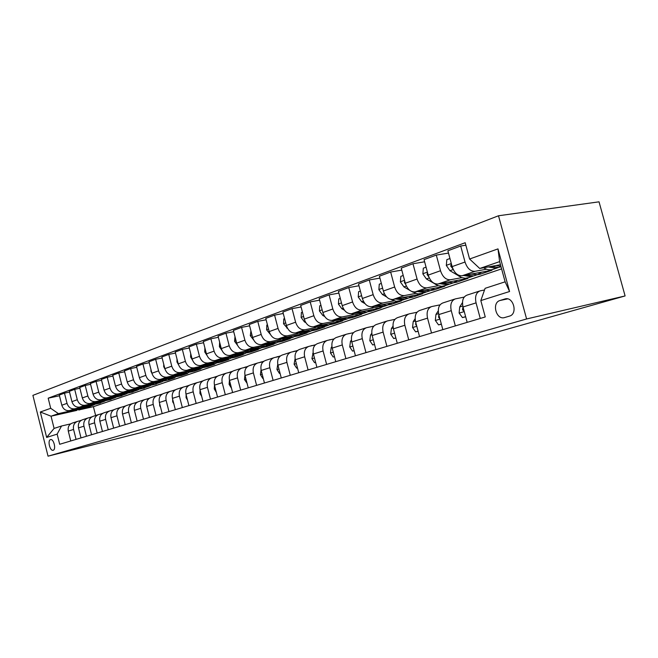 <?xml version="1.0" encoding="UTF-8"?>
<svg xmlns="http://www.w3.org/2000/svg" width="658" height="658" viewBox="0 0 658 658"><rect width="100%" height="100%" fill="white"/><g stroke="black" fill="none" stroke-linecap="round" stroke-linejoin="round"><path stroke-width="0.99" d="M53.166 450.245L53.183 450.245C56.432 449.521 53.627 438.368 50.518 439.618L50.518 439.618C47.286 440.35 50.041 451.429 53.166 450.245M498.509 215.766L32.9 395.368L48.034 456.175L526.597 318.966L498.509 215.766L599.035 201.825L625.1 295.944L526.597 318.966M625.1 295.944L143.403 431.812M504.768 299.02L500.022 300.492C491.419 302.729 496.214 320.438 504.653 317.543L509.498 316.12C518.224 313.874 513.256 295.919 504.768 299.02L505.763 298.806L504.768 299.02M469.59 259.013L497.983 248.889L509.572 291.519L480.825 300.574L485.102 288.327L505.122 281.821L499.628 261.621L479.731 268.48L469.59 259.013L465.19 242.72L48.182 398.18L59.459 395.779M76.879 410.386L51.044 416.193L54.096 428.416L61.531 426.006L57.147 434.124L59.681 444.282L485.25 316.95L480.825 300.574M57.147 434.124L46.652 437.43L40.327 412.007L50.707 408.305L48.182 398.18M143.452 432.026L48.034 456.175M61.531 426.006L70.661 423.875M76.048 439.38L73.564 429.452C72.906 425.323 74.321 422.6 77.8 421.293L80.852 420.585M86.461 436.27L83.928 426.187C83.262 422 84.676 419.245 88.18 417.929L91.355 417.197M97.178 433.063L94.612 422.831C93.921 418.578 95.344 415.79 98.881 414.458L102.171 413.701M108.233 429.756L105.617 419.368C104.91 415.058 106.341 412.229 109.902 410.888L113.316 410.099M119.624 426.343L116.959 415.807C116.244 411.423 117.675 408.552 121.269 407.203L124.814 406.389M131.37 422.831L128.664 412.122C127.932 407.672 129.371 404.769 132.99 403.403L136.675 402.556M143.502 419.204L140.746 408.322C139.989 403.806 141.437 400.862 145.081 399.48L148.914 398.608M156.028 415.453L153.215 404.399C152.45 399.809 153.898 396.823 157.566 395.433L161.555 394.529M168.966 411.579L166.104 400.352C165.314 395.68 166.77 392.653 170.471 391.255L174.617 390.309M182.34 407.582L179.42 396.157C178.614 391.42 180.07 388.343 183.796 386.929L188.122 385.95M196.174 403.444L193.197 391.831C192.375 387.011 193.83 383.885 197.589 382.462L202.096 381.451M210.486 399.159L207.451 387.34C206.604 382.438 208.068 379.271 211.851 377.84L216.548 376.787M225.316 394.726L222.215 382.701C221.343 377.717 222.815 374.501 226.615 373.053L231.526 371.959M240.672 390.128L237.513 377.889C236.617 372.815 238.089 369.549 241.914 368.093L247.038 366.95M256.595 385.366L253.371 372.905C252.45 367.74 253.922 364.417 257.772 362.945L263.134 361.768M273.119 380.423L269.821 367.732C268.875 362.468 270.339 359.103 274.221 357.615L279.831 356.389M290.277 375.29L286.904 362.361C285.934 357.006 287.398 353.576 291.297 352.079L297.161 350.804M308.092 369.952L304.646 356.776C303.651 351.323 305.106 347.835 309.03 346.33L315.182 344.998M326.623 364.409L323.094 350.977C322.066 345.417 323.522 341.872 327.462 340.359L333.91 338.969M345.902 358.643L342.292 344.94C341.231 339.265 342.678 335.67 346.634 334.141L353.412 332.693M365.98 352.639L362.278 338.656C361.184 332.866 362.624 329.206 366.605 327.668L373.719 326.162M386.904 346.371L383.112 332.101C381.985 326.195 383.417 322.469 387.406 320.923L394.89 319.352M408.733 339.841L404.851 325.266C403.683 319.237 405.098 315.445 409.103 313.891L416.983 312.254M431.525 333.022L427.535 318.135C426.326 311.974 427.733 308.117 431.747 306.546L440.054 304.843M455.344 325.899L451.248 310.675C449.998 304.383 451.388 300.451 455.402 298.88L464.17 297.095M480.258 318.447L476.055 302.877C474.763 296.445 476.121 292.44 480.143 290.861L484.535 289.972M501.602 268.883L93.403 406.66L79.906 409.704M93.403 406.66L95.632 415.511M500.475 264.722L479.731 268.48M486.517 269.212L475.018 271.318C470.528 271.466 467.196 268.374 465.025 262.024L460.699 246.018L465.856 245.195M480.06 273.514L480.25 274.205L491.945 270.241L462.08 275.76C457.606 275.924 454.291 272.873 452.136 266.605L447.876 250.78L460.699 246.018M480.25 274.205L477.025 274.805M461.842 277.635L450.409 279.765C445.943 279.946 442.645 276.936 440.506 270.734L436.303 255.082L448.493 253.083M456.438 281.402L456.66 282.208L467.854 278.408L438.047 284.009C433.589 284.207 430.299 281.237 428.194 275.102L424.04 259.63L436.303 255.082M456.66 282.208L453.51 282.808M438.228 285.695L426.886 287.85C422.436 288.048 419.162 285.12 417.073 279.05L412.977 263.743L424.624 261.785M433.803 288.944L434.05 289.882L444.783 286.238L415.058 291.913C410.608 292.127 407.36 289.232 405.295 283.236L401.248 268.094L412.977 263.743M434.05 289.882L431.031 290.458M415.626 293.419L404.366 295.582C399.932 295.804 396.692 292.95 394.652 287.02L390.655 272.025L401.791 270.117M412.089 296.166L412.369 297.235L422.666 293.739L393.032 299.472C388.607 299.711 385.391 296.898 383.367 291.025L379.427 276.196L390.655 272.025M412.369 297.235L409.309 297.827M393.969 300.813L382.791 302.993C378.383 303.239 375.175 300.459 373.168 294.644L369.278 279.963L379.929 278.104M391.239 303.099L391.559 304.292L401.446 300.936L371.926 306.727C367.526 306.982 364.335 304.235 362.352 298.485L358.511 283.968L369.278 279.963M391.559 304.292L388.409 304.917M373.185 307.911L362.106 310.099C357.713 310.362 354.539 307.648 352.581 301.956L348.773 287.579L358.98 285.761M371.235 309.803L371.573 311.078L381.064 307.854L351.676 313.677C347.301 313.948 344.142 311.275 342.201 305.649L338.442 291.412L348.773 287.579M371.573 311.078L368.307 311.728M353.239 314.73L342.25 316.917C337.883 317.197 334.741 314.549 332.816 308.98L329.107 294.883L338.895 293.114M352.03 316.391L352.351 317.592L361.481 314.499L332.232 320.356C327.881 320.643 324.756 318.028 322.856 312.517L319.188 298.567L329.107 294.883M352.351 317.592L348.962 318.275M334.075 321.277L323.177 323.473C318.834 323.761 315.725 321.178 313.841 315.717L310.214 301.899L319.607 300.171M333.557 322.724L333.853 323.868L342.645 320.89L313.553 326.771C309.227 327.075 306.135 324.526 304.267 319.122L300.681 305.435L310.214 301.899M333.853 323.868L330.357 324.583M315.643 327.569L304.835 329.765C300.525 330.077 297.449 327.552 295.598 322.198L292.053 308.643L301.076 306.965M315.766 328.827L316.046 329.913L324.509 327.034L321.375 327.676M320.133 327.931L295.582 332.948C291.288 333.261 288.22 330.768 286.394 325.463L282.882 312.04L292.053 308.643M316.046 329.913L312.427 330.653M297.909 333.631L287.201 335.827C282.915 336.148 279.872 333.68 278.054 328.424L274.583 315.124L283.261 313.488M298.625 334.7L298.897 335.728L307.047 332.964L303.93 333.606M301.915 334.017L278.285 338.886C274.024 339.215 270.989 336.773 269.196 331.574L265.766 318.398L274.583 315.124M298.897 335.728L295.162 336.501M280.834 339.462L270.216 341.658C265.964 341.987 262.945 339.577 261.168 334.429L257.772 321.367L266.12 319.78M282.093 340.359L282.348 341.337L290.219 338.673L287.118 339.314M284.503 339.857L261.629 344.611C257.393 344.948 254.399 342.563 252.631 337.455L249.275 324.526L257.772 321.367M282.348 341.337L278.515 342.144M264.376 345.088L253.856 347.276C249.637 347.621 246.651 345.261 244.899 340.202L241.576 327.38L249.612 325.833M266.145 345.82L266.391 346.758L273.983 344.183L270.899 344.825M267.79 345.475L245.582 350.122C241.379 350.467 238.402 348.131 236.674 343.122L233.384 330.423L241.576 327.38M266.391 346.758L262.452 347.58M248.51 350.508L238.081 352.696C233.886 353.05 230.933 350.739 229.214 345.771L225.965 333.178L233.705 331.673M250.747 351.092L250.978 351.981L258.306 349.497L255.246 350.138M251.701 350.887L230.094 355.435C225.924 355.797 222.988 353.511 221.285 348.592L218.061 336.115L225.965 333.178M250.978 351.981L246.947 352.836M233.195 355.739L222.865 357.927C218.703 358.281 215.775 356.027 214.089 351.142L210.897 338.771L218.374 337.307M235.877 356.175L236.099 357.031L243.18 354.629L240.137 355.271M236.206 356.11L215.158 360.568C211.012 360.929 208.109 358.7 206.431 353.864L203.281 341.601L210.897 338.771M236.099 357.031L231.978 357.911M218.407 360.79L208.167 362.969C204.046 363.339 201.151 361.127 199.489 356.332L196.364 344.167L203.569 342.744M221.507 361.143L221.705 361.908L228.556 359.589L225.529 360.23M221.252 361.143L200.731 365.527C196.619 365.897 193.74 363.709 192.095 358.955L189.002 346.898L196.364 344.167M221.705 361.908L217.51 362.813M204.12 365.675L193.978 367.847C189.882 368.217 187.02 366.045 185.392 361.341L182.324 349.382L189.282 347.992M207.632 365.988L207.796 366.629L214.418 364.384L211.415 365.034M206.826 366.012L186.79 370.314C182.71 370.693 179.864 368.546 178.244 363.874L175.209 352.022L182.324 349.382M207.796 366.629L203.519 367.551M190.318 370.396L180.267 372.551C176.204 372.938 173.367 370.808 171.763 366.177L168.761 354.415L175.48 353.066M194.192 370.651L194.332 371.202L200.739 369.023L199.053 369.228M192.884 370.717L173.309 374.945C169.27 375.323 166.449 373.218 164.854 368.628L161.884 356.973L168.761 354.415M194.332 371.202L189.989 372.14M176.961 374.953L167 377.108C162.97 377.495 160.165 375.414 158.586 370.857L155.642 359.293L162.139 357.977M181.172 375.15L181.295 375.619L187.497 373.514L184.684 374.131M179.404 375.274L160.272 379.419C156.267 379.806 153.47 377.741 151.908 373.226L148.988 361.76L155.642 359.293M181.295 375.619L176.887 376.582M164.031 379.37L154.169 381.517C150.172 381.911 147.392 379.863 145.837 375.381L142.942 364.006L149.234 362.723M168.563 379.501L168.67 379.905L174.674 377.865L171.911 378.465M166.367 379.674L147.655 383.754C143.674 384.149 140.919 382.125 139.373 377.676L136.51 366.391L142.942 364.006M168.67 379.905L164.204 380.883M151.521 383.647L141.741 385.785C137.777 386.18 135.03 384.173 133.5 379.765L130.662 368.562L136.741 367.312M156.333 383.696L159.491 382.685M153.75 383.943L135.441 387.949C131.493 388.352 128.762 386.361 127.241 381.985L124.428 370.882L130.662 368.562M156.431 384.058L151.908 385.045M139.389 387.792L129.708 389.923C125.777 390.317 123.062 388.352 121.549 384.009L118.761 372.979L124.65 371.762M144.48 387.751L147.425 386.781M141.536 388.072L123.597 392.02C119.682 392.415 116.984 390.465 115.487 386.164L112.724 375.224L118.761 372.979M144.563 388.08L139.998 389.092M127.644 391.814L118.045 393.928C114.147 394.323 111.457 392.39 109.968 388.121L107.229 377.264L112.937 376.08M132.974 391.675L135.704 390.753M129.692 392.078L112.123 395.96C108.241 396.363 105.568 394.446 104.087 390.21L101.373 379.436L107.229 377.264M133.048 391.987L128.442 393.007M116.244 395.705L106.744 397.81C102.878 398.213 100.205 396.313 98.749 392.11L96.052 381.418L101.579 380.258M121.804 395.466L124.346 394.603M118.218 395.96L100.995 399.784C97.145 400.187 94.497 398.304 93.041 394.134L90.376 383.524L96.052 381.418M121.878 395.779L117.223 396.807M105.19 399.48L95.772 401.577C91.939 401.98 89.299 400.113 87.859 395.976L85.211 385.44L90.574 384.313M110.955 399.151L113.365 398.337M107.089 399.735L90.195 403.486C86.379 403.897 83.755 402.046 82.324 397.942L79.7 387.488L85.211 385.44M111.029 399.455L106.341 400.5M94.456 403.148L85.129 405.229C81.329 405.641 78.713 403.806 77.29 399.727L74.691 389.347L79.889 388.245M100.419 402.729L102.706 401.956M96.282 403.387L79.717 407.088C75.933 407.499 73.334 405.682 71.919 401.635L69.345 391.329L74.691 389.347M100.493 403.033L95.772 404.086M84.035 406.71L74.798 408.783C71.023 409.194 68.44 407.392 67.034 403.37L64.476 393.139L69.526 392.069M90.179 406.208L92.342 405.476M85.795 406.94L69.542 410.584C65.784 411.003 63.209 409.21 61.819 405.221L59.286 395.071L64.476 393.139M90.253 406.504L85.507 407.573M73.918 410.173L58.439 413.643L51.044 416.193L40.327 412.007M467.164 322.362L463.018 306.973C461.743 300.616 463.117 296.651 467.139 295.072L479.386 291.099M442.826 329.642L438.787 314.59C437.562 308.372 438.952 304.481 442.966 302.91L454.645 299.119M419.549 336.608L415.617 321.877C414.425 315.791 415.84 311.966 419.845 310.403L430.99 306.793M397.267 343.279L393.435 328.86C392.283 322.897 393.706 319.138 397.703 317.584L408.347 314.129M375.915 349.661L372.173 335.539C371.063 329.699 372.494 326.006 376.483 324.46L386.657 321.162M355.435 355.789L351.783 341.954C350.706 336.23 352.153 332.594 356.118 331.064L365.856 327.906M335.777 361.67L332.216 348.107C331.171 342.497 332.619 338.928 336.567 337.406L345.894 334.379M316.901 367.32L313.414 354.02C312.394 348.518 313.858 345.006 317.789 343.492L326.722 340.597M298.74 372.757L295.335 359.704C294.348 354.3 295.812 350.846 299.719 349.349L308.289 346.569M281.27 377.98L277.939 365.174C276.985 359.868 278.449 356.471 282.331 354.983L290.565 352.318M264.45 383.014L261.193 370.446C260.264 365.231 261.728 361.892 265.593 360.411L273.498 357.853M248.247 387.858L245.056 375.521C244.143 370.405 245.615 367.115 249.456 365.642L257.048 363.183M232.619 392.538L229.494 380.414C228.606 375.389 230.078 372.148 233.894 370.693L241.198 368.324M217.543 397.045L214.475 385.136C213.62 380.192 215.084 377.001 218.875 375.562L225.908 373.283M202.985 401.405L199.983 389.692C199.144 384.831 200.608 381.689 204.367 380.258L211.144 378.062M188.92 405.608L185.975 394.101C185.161 389.322 186.617 386.221 190.359 384.807L196.882 382.685M175.332 409.679L172.437 398.353C171.639 393.657 173.103 390.597 176.813 389.199L183.105 387.159M162.181 413.611L159.351 402.474C158.57 397.843 160.026 394.841 163.71 393.443L169.78 391.477M149.465 417.419L146.676 406.455C145.92 401.906 147.367 398.937 151.027 397.555L156.884 395.655M137.144 421.104L134.413 410.312C133.673 405.83 135.112 402.91 138.748 401.536L144.398 399.702M125.217 424.673L122.528 414.055C121.804 409.638 123.243 406.751 126.846 405.394L132.316 403.625M113.653 428.128L111.013 417.674C110.305 413.323 111.737 410.477 115.314 409.136L120.595 407.417M102.442 431.484L99.852 421.186C99.152 416.901 100.584 414.096 104.129 412.755L109.236 411.102M91.569 434.741L89.019 424.591C88.337 420.372 89.759 417.6 93.28 416.275L98.223 414.672M81.008 437.899L78.499 427.897C77.841 423.736 79.256 421.005 82.743 419.689L87.53 418.143M50.707 408.305L58.439 413.643M70.76 440.967L68.292 431.105C67.642 427.009 69.049 424.311 72.52 423.004L77.15 421.507M505.122 281.821L509.572 291.519M499.628 261.621L497.983 248.889M46.652 437.43L54.096 428.416M483.679 267.765L483.622 267.781C486.657 269.665 489.568 270.265 492.349 269.607L493.665 269.155M496.124 265.511L500.927 266.391M488.261 266.934L496.198 268.299L498.057 267.592M499.957 267.016L498.641 267.469L491.263 266.391M465.617 316.63L462.459 317.592L459.111 313.011L459.712 306.965L462.484 302.565M462.459 317.592L465.667 316.811M462.952 306.735L462.516 309.869L464.104 311.02M441.321 324.04L438.541 324.887L435.316 320.388L435.95 314.458L438.269 310.847M438.541 324.887L441.37 324.213M438.845 314.804L438.573 317.337L439.815 318.579M432.923 306.299L434.913 305.896M418.085 331.122L415.65 331.862L412.541 327.454L413.199 321.63L415.132 318.702M415.65 331.862L418.126 331.295M415.798 322.576L415.659 324.484L416.637 325.718M449.957 258.504L446.848 259.63L446.321 265.478L449.94 270.685L461.505 277.52L465.28 278.268L468.981 277.544M471.029 274.106L477.404 274.682L481.73 272.124M463.512 275.496L471.342 276.738L473.151 276.064M475.002 275.496L473.678 275.941L466.374 274.962M451.298 264.121L450.722 266.071L452.959 268.933M426.071 267.181L423.333 268.176L422.855 273.884L426.425 278.959L437.907 285.588L441.666 286.296L445.359 285.564M447.029 282.323L453.37 282.841L457.688 280.324M439.832 283.68L447.572 284.815L449.332 284.166M451.125 283.606L449.809 284.05L442.579 283.162M427.527 272.626L427.083 274.493L428.753 276.804M403.222 275.48L400.829 276.352L400.393 281.928L403.922 286.888L409.704 290.293M411.809 291.543L417.822 293.912L422.74 293.246M424.056 290.194L430.357 290.663L434.675 288.171M417.164 291.51L424.805 292.547L426.516 291.913M428.259 291.371L426.943 291.815L419.796 291.009M404.662 280.867L404.456 282.545L405.608 284.272M410.37 313.619L413.208 313.035M395.836 337.908L393.731 338.549L390.729 334.215L391.411 328.506L392.99 326.162M393.755 330.094L394.397 332.487M393.731 338.549L395.877 338.064M381.344 283.434L379.271 284.182L378.876 289.635L382.364 294.48L386.633 296.947M391.008 299.472L396.157 301.29L401.059 300.616M402.046 297.729L408.314 298.148L412.615 295.689M395.442 299.012L402.984 299.958L404.654 299.349M406.348 298.814L405.04 299.258L397.958 298.518M382.783 288.829L383.466 291.362M388.878 320.602L392.275 319.903M374.525 344.405L372.708 344.957L369.804 340.704L370.52 335.095L371.77 333.261M372.667 337.414L373.045 338.845M372.708 344.957L374.558 344.537M368.25 327.314L372.124 326.5M354.078 350.64L352.54 351.109L349.735 346.922L350.467 341.42L351.43 340.038M352.54 351.109L354.111 350.755M348.485 333.746L352.729 332.841M334.453 356.62L333.17 357.014L330.456 352.902L331.213 347.498L331.903 346.519M333.17 357.014L334.478 356.718M329.51 339.915L333.943 338.936M315.601 362.369L314.557 362.69L311.925 358.651L313.142 352.713M314.557 362.69L315.618 362.443M311.275 345.845L315.379 344.8M297.474 367.896L296.651 368.151L294.093 364.178L295.105 358.651M310.214 346.075L311.991 345.516M296.651 368.151L297.49 367.954M360.387 291.05L358.602 291.7L358.24 297.021L361.686 301.759L364.976 303.618M370.619 306.817L378.95 308.125L380.25 307.681M380.941 304.958L387.167 305.328L391.452 302.902M374.608 306.2L382.051 307.064L383.68 306.48M385.333 305.954L384.025 306.398L377.026 305.723M361.859 296.602L362.254 298.09M340.276 298.354L338.763 298.905L338.442 304.111L341.847 308.742L344.364 310.148M350.903 313.776L358.972 314.911L360.28 314.466M360.683 311.892L366.868 312.229L371.137 309.819M354.604 313.101L361.958 313.891L363.545 313.323M365.157 312.805L363.849 313.249L356.924 312.64M320.972 305.37L319.714 305.83L319.418 310.921L322.782 315.453L324.665 316.482M331.895 320.413L339.783 321.425L341.074 320.989M341.231 318.554L347.366 318.85L351.619 316.473M335.383 319.722L342.654 320.454L344.2 319.903M345.771 319.393L344.471 319.837L337.62 319.278M302.425 312.114L301.405 312.484L301.134 317.469L304.457 321.902L305.789 322.617M313.562 326.771L321.326 327.7L322.609 327.256M322.527 324.962L328.622 325.216L332.858 322.872M316.909 326.097L324.081 326.763L325.595 326.22M327.125 325.726L325.833 326.162L319.056 325.661M284.593 318.595L283.787 318.883L283.549 323.769L287.686 328.564M295.903 332.882L303.56 333.729L304.843 333.293M304.539 331.114L310.584 331.344L314.795 329.025M299.127 332.224L306.217 332.825L307.697 332.306M309.186 331.821L307.903 332.257L301.191 331.796M293.731 351.553L297.523 350.475M280.028 373.209L279.411 373.399L276.936 369.492L277.758 364.343M292.456 351.824L294.562 351.166M279.411 373.399L280.045 373.259M267.436 324.83L266.827 325.052L266.613 329.839L270.29 334.313M278.902 338.763L286.444 339.544L287.719 339.109M287.217 337.044L293.213 337.241L297.4 334.947M282.002 338.122L289.01 338.673L290.449 338.171M291.905 337.686L290.63 338.122L284.001 337.71M276.837 357.039L280.324 355.953M262.805 378.465L263.249 378.366L262.805 378.465L260.404 374.624L261.045 369.821M275.472 357.343L277.766 356.611M250.912 330.834L250.303 335.679L253.569 339.873M262.509 344.422L269.953 345.146L271.219 344.718M270.528 342.76L276.483 342.925L280.645 340.663M265.503 343.805L272.42 344.307L273.835 343.813M275.258 343.344L273.991 343.772L267.428 343.402M260.552 362.336L263.759 361.258M247.054 383.269L244.472 379.559L244.957 375.118M259.145 362.64L261.571 361.859M234.988 336.616L234.577 341.313L237.464 345.244M246.709 349.883L254.054 350.549L255.312 350.122M254.44 348.263L260.346 348.411L264.483 346.166M249.596 349.283L256.431 349.735L257.813 349.258M259.203 348.798L257.944 349.225L251.446 348.896M244.85 367.435L247.778 366.383M231.361 388.055L229.099 384.33L229.445 380.242M243.435 367.748L245.952 366.917M243.542 367.707L243.073 367.83M219.632 342.201L219.402 346.741L221.927 350.393M231.451 355.156L238.698 355.764L239.956 355.336M238.928 353.576L244.776 353.7L248.889 351.479M234.248 354.563L241.001 354.983L242.35 354.514M243.715 354.062L236.033 354.185M229.7 372.362L232.34 371.342M216.342 392.398L214.261 388.927L214.492 385.193M228.285 372.675L230.868 371.803M228.565 372.56L227.734 372.798M204.868 347.794L204.761 351.989L206.933 355.345M216.729 360.239L223.876 360.798L225.118 360.37M223.942 358.709L229.749 358.807L233.829 356.611M219.427 359.663L226.097 360.041L227.421 359.589M228.754 359.145L221.154 359.301M215.076 377.116L217.428 376.154M201.685 396.33L199.925 393.369L200.057 389.988M213.669 377.429L216.301 376.524M214.089 377.248L213.028 377.569M190.697 353.494L190.614 357.055L192.465 360.099M202.499 365.149L209.557 365.659L210.79 365.239M209.474 363.66L215.224 363.734L219.287 361.571M205.107 364.59L211.703 364.935L212.995 364.491M214.302 364.047L206.776 364.236M200.937 381.706L202.985 380.817M187.514 400.122L186.074 397.662L186.115 394.644M199.547 382.018L202.22 381.089M200.098 381.78L198.864 382.175M187.275 386.147L188.969 385.366M173.827 403.79L172.684 401.816L172.651 399.167M185.901 386.452L188.599 385.506M186.568 386.164L185.194 386.616M174.049 390.441L175.332 389.807M160.585 407.335L159.73 405.838L159.631 403.576M172.709 390.745L175.357 389.791M173.473 390.408L171.993 390.91M161.259 394.594L162.016 394.191M147.779 410.773L147.047 407.894M158.767 395.162L159.573 394.907M159.935 394.89L162.263 394.035M160.791 394.512L159.211 395.055M135.367 414.096L134.882 412.155M146.15 399.233L147.31 398.88M147.573 398.913L149.613 398.131M148.511 398.493L146.849 399.077M123.359 417.312L123.145 416.489M134.067 403.157L135.433 402.729M135.589 402.803L137.399 402.079M136.609 402.351L134.874 402.967M122.404 406.94L123.91 406.463M123.984 406.578L125.522 405.92M125.061 406.085L123.276 406.743M111.12 410.608L112.732 410.09M112.724 410.238L113.949 409.679M113.867 409.712L112.024 410.395M100.189 414.153L101.883 413.602M101.793 413.783L102.656 413.372M102.796 413.29L101.11 413.948M89.587 417.6L91.347 417.016M91.191 417.23L91.61 417.016M91.98 416.794L90.516 417.386M79.297 420.947L81.115 420.33M81.444 420.207L80.227 420.733M177.002 359.005L176.944 361.949L178.483 364.672M188.747 369.895L195.706 370.364L196.939 369.944M195.484 368.447L201.192 368.505L205.222 366.358M191.264 369.352L197.787 369.656L195.706 370.364M200.328 368.793L192.884 369.006M163.76 364.326L163.719 366.687L164.985 369.08M175.439 374.484L182.315 374.912L183.533 374.501M181.962 373.078L187.62 373.111L191.618 370.997M177.874 373.958L185.564 373.81M186.814 373.382L179.445 373.621M150.953 369.475L150.929 371.268L151.924 373.316M162.559 378.926L170.562 378.909M168.876 377.552L174.485 377.577L178.458 375.479M164.919 378.416L171.294 378.663L172.511 378.243L166.441 378.087M173.737 377.832L174.485 377.577M138.558 374.46L139.299 377.388M150.09 383.227L157.994 383.178M156.209 381.887L161.769 381.895L165.709 379.822M152.376 382.726L159.878 382.537M161.07 382.134L153.849 382.405M126.55 379.279L127.052 381.245M138.007 387.389L145.821 387.307M143.938 386.09L149.448 386.082L153.363 384.025M140.228 386.904L147.647 386.69M148.807 386.295L141.651 386.591M114.928 383.959L115.134 384.782M126.303 391.428L134.018 391.321M132.052 390.161L137.514 390.136L141.396 388.105M128.45 390.951L135.795 390.72M136.913 390.334L129.832 390.646M114.944 395.335L122.577 395.203M120.521 394.101L125.933 394.068L129.766 392.078M117.034 394.874L124.296 394.619M125.382 394.249L118.366 394.578M103.923 399.135L111.473 398.978M109.335 397.934L114.706 397.876L118.44 395.968M105.954 398.682L113.143 398.411M114.196 398.049L107.254 398.394M93.23 402.811L100.69 402.638M98.486 401.643L103.808 401.586L107.451 399.743M95.196 402.375L102.311 402.087M103.339 401.742L96.463 402.096M82.842 406.389L90.228 406.192M87.95 405.254L93.222 405.18L96.784 403.403M84.759 405.961L91.799 405.657M92.794 405.32L85.984 405.69M72.758 409.868L80.054 409.646M77.718 408.75L82.941 408.667L86.42 406.957M74.617 409.449L81.584 409.128M82.554 408.799L75.802 409.186M462.08 275.76L475.018 271.318M438.047 284.009L450.409 279.765M415.058 291.913L426.886 287.85M393.032 299.472L404.366 295.582M371.926 306.727L382.791 302.993M351.676 313.677L362.106 310.099M332.232 320.356L342.25 316.917M313.553 326.771L323.177 323.473M295.582 332.948L304.835 329.765M278.285 338.886L287.201 335.827M261.629 344.611L270.216 341.658M245.582 350.122L253.856 347.276M230.094 355.435L238.081 352.696M215.158 360.568L222.865 357.927M200.731 365.527L208.167 362.969M186.79 370.314L193.978 367.847M173.309 374.945L180.267 372.551M160.272 379.419L167 377.108M147.655 383.754L154.169 381.517M135.441 387.949L141.741 385.785M123.597 392.02L129.708 389.923M112.123 395.96L118.045 393.928M100.995 399.784L106.744 397.81M90.195 403.486L95.772 401.577M79.717 407.088L85.129 405.229M69.542 410.584L74.798 408.783M452.136 266.605L465.025 262.024M463.018 306.973L476.055 302.877M438.787 314.59L451.248 310.675M428.194 275.102L440.506 270.734M415.617 321.877L427.535 318.135M405.295 283.236L417.073 279.05M393.435 328.86L404.851 325.266M383.367 291.025L394.652 287.02M372.173 335.539L383.112 332.101M362.352 298.485L373.168 294.644M351.783 341.954L362.278 338.656M342.201 305.649L352.581 301.956M332.216 348.107L342.292 344.94M322.856 312.517L332.816 308.98M313.414 354.02L323.094 350.977M304.267 319.122L313.841 315.717M295.335 359.704L304.646 356.776M286.394 325.463L295.598 322.198M277.939 365.174L286.904 362.361M269.196 331.574L278.054 328.424M261.193 370.446L269.821 367.732M252.631 337.455L261.168 334.429M245.056 375.521L253.371 372.905M236.674 343.122L244.899 340.202M229.494 380.414L237.513 377.889M221.285 348.592L229.214 345.771M214.475 385.136L222.215 382.701M206.431 353.864L214.089 351.142M199.983 389.692L207.451 387.34M192.095 358.955L199.489 356.332M185.975 394.101L193.197 391.831M178.244 363.874L185.392 361.341M172.437 398.353L179.42 396.157M164.854 368.628L171.763 366.177M159.351 402.474L166.104 400.352M151.908 373.226L158.586 370.857M146.676 406.455L153.215 404.399M139.373 377.676L145.837 375.381M134.413 410.312L140.746 408.322M127.241 381.985L133.5 379.765M122.528 414.055L128.664 412.122M115.487 386.164L121.549 384.009M111.013 417.674L116.959 415.807M104.087 390.21L109.968 388.121M99.852 421.186L105.617 419.368M93.041 394.134L98.749 392.11M89.019 424.591L94.612 422.831M82.324 397.942L87.859 395.976M78.499 427.897L83.928 426.187M71.919 401.635L77.29 399.727M68.292 431.105L73.564 429.452M61.819 405.221L67.034 403.37M507.573 298.888L500.022 300.492M459.194 313.126L464.252 311.563M459.712 306.965L462.78 305.995M463.725 309.605L462.516 309.869M435.399 320.504L439.988 319.081M435.95 314.458L438.565 313.636M439.47 317.14L438.573 317.337M412.615 327.561L416.785 326.269M413.199 321.63L415.395 320.94M416.275 324.353L415.659 324.484M451.314 263.545L446.33 265.33M460.378 275.776L458.971 276.261M453.23 269.525L449.94 270.685M451.939 265.857L450.722 266.071M427.396 272.116L422.864 273.744M436.353 284.042L435.399 284.371M429.271 277.964L426.425 278.959M427.988 274.328L427.083 274.493M404.514 280.316L400.401 281.788M413.364 291.955L412.821 292.136M406.348 286.033L403.922 286.888M405.081 282.43L404.456 282.545M390.803 334.322L394.578 333.154M391.411 328.506L393.221 327.939M382.602 288.163L378.885 289.495M384.404 293.756L382.364 294.48M369.878 340.811L373.292 339.75M370.52 335.095L371.967 334.642M349.801 347.029L352.877 346.075M350.467 341.42L351.586 341.074M330.522 353.001L333.277 352.153M331.213 347.498L332.019 347.243M311.991 358.75L314.45 357.985M312.698 353.338L313.224 353.173M294.159 364.277L296.347 363.594M361.612 295.681L358.248 296.89M363.372 301.167L361.686 301.759M341.477 302.902L338.451 303.98M343.196 308.265L341.847 308.742M322.149 309.828L319.426 310.798M323.835 315.083L322.782 315.453M303.577 316.473L301.142 317.345M305.23 321.639L304.457 321.902M285.712 322.872L283.557 323.646M287.332 327.931L286.83 328.112M277.002 369.59L278.934 368.99M268.53 329.033L266.622 329.716M260.461 374.715L262.164 374.188M251.981 334.963L250.303 335.564M244.529 379.658L246.002 379.197M236.033 340.671L234.577 341.198M229.149 384.42L230.423 384.025M220.66 346.182L219.41 346.626M214.311 389.018L215.388 388.689M205.822 351.495L204.761 351.874M199.983 393.459L200.879 393.188M191.503 356.628L190.614 356.949M186.132 397.753L186.856 397.531M172.733 401.906L173.301 401.734M159.779 405.92L160.19 405.789M177.66 361.587L176.944 361.842M164.278 366.383L163.719 366.58M151.34 371.013L150.929 371.161M492.349 269.607L496.198 268.299M498.641 267.469L501.001 266.663M467.665 277.989L471.342 276.738M473.678 275.941L477.404 274.682M444.043 286.008L447.572 284.815M449.809 284.05L453.37 282.841M421.424 293.69L424.805 292.547M426.943 291.815L430.357 290.663M399.743 301.06L402.984 299.958M405.04 299.258L408.314 298.148M368.496 327.207L368.019 327.363M348.921 333.557L348.049 333.836M330.102 339.651L328.86 340.054M378.95 308.125L382.051 307.064M384.025 306.398L387.167 305.328M358.972 314.911L361.958 313.891M363.849 313.249L366.868 312.229M339.783 321.425L342.654 320.454M344.471 319.837L347.366 318.85M321.326 327.7L324.081 326.763M325.833 326.162L328.622 325.216M303.56 333.729L306.217 332.825M307.903 332.257L310.584 331.344M286.444 339.544L289.01 338.673M290.63 338.122L293.213 337.241M269.953 345.146L272.42 344.307M273.991 343.772L276.483 342.925M254.054 350.549L256.431 349.735M257.944 349.225L260.346 348.411M238.698 355.764L241.001 354.983M242.457 354.489L244.776 353.7M223.876 360.798L226.097 360.041M227.504 359.564L229.749 358.807M209.557 365.659L211.703 364.935M213.06 364.474L215.224 363.734M172.223 390.811L171.779 390.951M199.103 369.212L201.192 368.505M182.315 374.912L184.322 374.229M185.597 373.802L187.62 373.111M169.345 379.321L171.294 378.663M156.793 383.581L158.677 382.948M159.869 382.537L161.769 381.895M144.628 387.718L146.454 387.093M147.606 386.707L149.448 386.082M132.834 391.724L134.602 391.123M135.729 390.737L137.514 390.136M121.401 395.606L123.12 395.022M124.206 394.652L125.933 394.068M110.305 399.373L111.975 398.806M113.028 398.452L114.706 397.876M99.539 403.033L101.151 402.482M102.179 402.137L103.808 401.586M89.077 406.586L90.648 406.052M91.643 405.715L93.222 405.18M78.911 410.041L80.441 409.523M81.411 409.194L82.941 408.667"/></g></svg>
